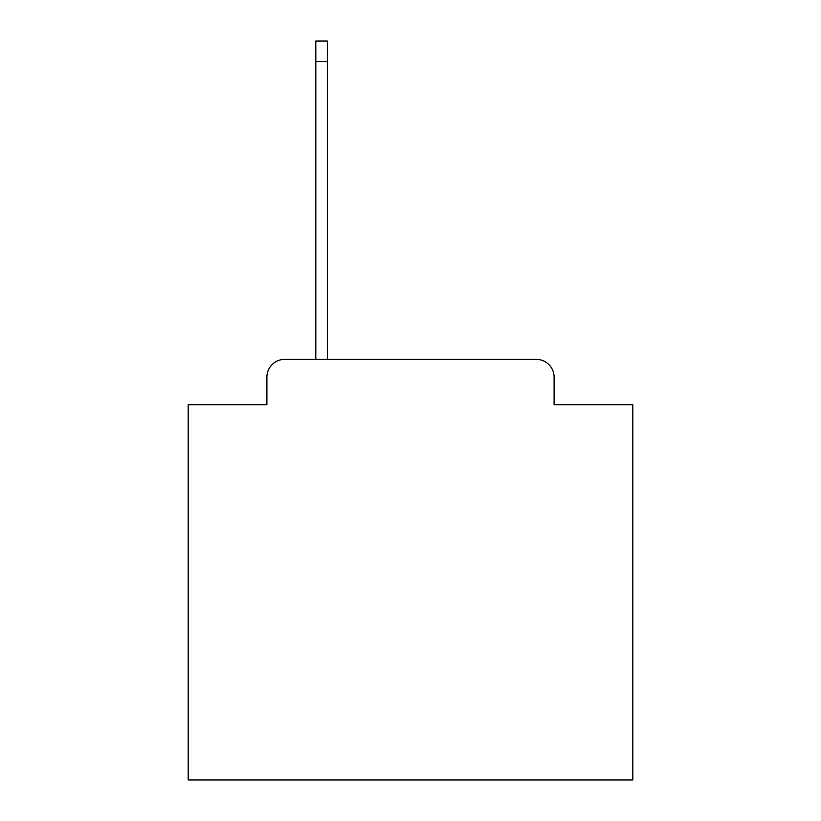 <?xml version="1.0" encoding="UTF-8"?>
<svg xmlns="http://www.w3.org/2000/svg" width="821" height="821" viewBox="0 0 821 821"><rect width="100%" height="100%" fill="white"/><g stroke="black" fill="none" stroke-linecap="round" stroke-linejoin="round"><path stroke-width="1.23" d="M266.897 377.157L266.897 404.722L266.897 377.157A17.785 17.785 0 0 1 284.682 359.372L315.808 359.372L315.808 41.05L327.363 41.05L327.363 359.372L536.318 359.372L284.682 359.372M554.103 404.722L554.103 377.157L554.103 404.722L632.796 404.722L632.796 779.95L188.204 779.95L188.204 404.722L266.897 404.722M554.103 377.157A17.785 17.785 0 0 0 536.318 359.372M315.808 61.503L327.363 61.503"/></g></svg>

